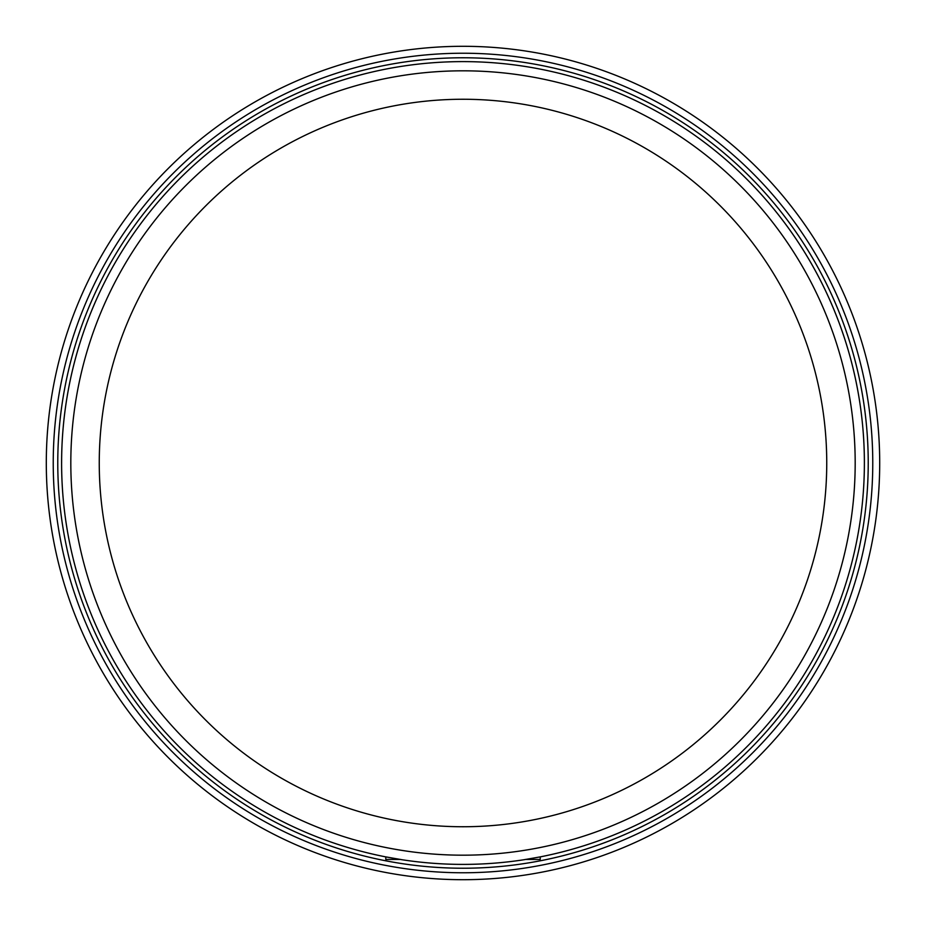 <?xml version="1.0" encoding="UTF-8"?>
<svg xmlns="http://www.w3.org/2000/svg" width="926" height="926" viewBox="0 0 926 926"><rect width="100%" height="100%" fill="white"/><g stroke="black" fill="none" stroke-linecap="round" stroke-linejoin="round"><path stroke-width="1.39" d="M536.212 819.302L531.154 820.309M530.644 820.401L529.776 820.563M390.506 819.452L397.74 820.853M397.485 820.806L394.326 820.205M400.75 859.455L385.806 859.455L385.76 856.886A401.386 401.386 0 0 1 463 61.614A401.386 401.386 0 0 1 540.286 856.874L540.194 859.455L525.25 859.455M540.622 856.816L523.85 859.756A401.386 401.386 0 0 1 402.15 859.756L402.497 859.803M385.378 856.816L402.15 859.756M396.108 820.552L395.518 820.436M389.788 819.302L390.969 819.545M530.436 820.448L527.924 820.911M879.7 463A416.7 416.7 0 0 1 463 879.7A416.7 416.7 0 0 1 46.3 463A416.7 416.7 0 0 1 463 46.3A416.7 416.7 0 0 1 879.7 463A416.7 416.7 0 0 1 463 879.7A416.7 416.7 0 0 1 46.3 463A416.7 416.7 0 0 1 463 46.3A416.7 416.7 0 0 1 879.7 463A416.7 416.7 0 0 1 463 879.7A416.7 416.7 0 0 1 46.3 463A416.7 416.7 0 0 1 463 46.3A416.7 416.7 0 0 1 879.7 463M99.256 463A363.744 363.744 0 0 1 463 99.256A363.744 363.744 0 0 1 826.744 463A363.744 363.744 0 0 1 463 826.744A363.744 363.744 0 0 1 99.256 463M872.767 463A409.767 409.767 0 0 1 463 872.767A409.767 409.767 0 0 1 53.233 463A409.767 409.767 0 0 1 463 53.233A409.767 409.767 0 0 1 872.767 463M57.771 463A405.229 405.229 0 0 0 463 868.229A405.229 405.229 0 0 0 868.229 463A405.229 405.229 0 0 0 463 57.771A405.229 405.229 0 0 0 57.771 463M70.816 463A392.184 392.184 0 0 0 463 855.184A392.184 392.184 0 0 0 855.184 463A392.184 392.184 0 0 0 463 70.816A392.184 392.184 0 0 0 70.816 463M61.614 463A401.386 401.386 0 0 1 463 61.614A401.386 401.386 0 0 1 864.386 463"/></g></svg>

